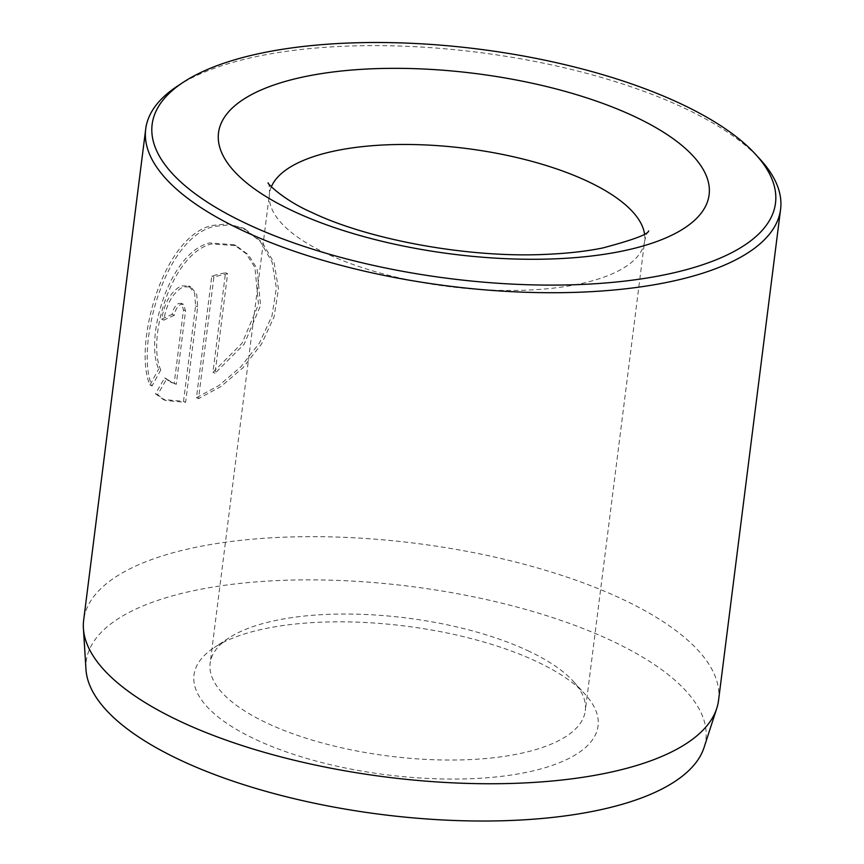 <?xml version="1.0" encoding="UTF-8"?>
<svg xmlns="http://www.w3.org/2000/svg" width="864" height="864" viewBox="0 0 864 864"><rect width="100%" height="100%" fill="white"/><g stroke="black" fill="none" stroke-linecap="round" stroke-linejoin="round"><path stroke-width="0.65" stroke-dasharray="4.32 3.24" d="M160.758 369.965L152.053 385.949C135.313 348.948 163.372 238.28 213.948 226.465L229.705 224.867L244.901 228.928L262.267 242.287L274.147 263.056L278.446 288.868L274.072 316.85L261.544 344.002L242.935 367.816L220.968 386.51L198.526 398.65L213.894 276.998A319.972 117.785 -172.8 0 1 227.621 273.694L215.039 373.248L244.188 344.164L260.572 305.456L257.018 268.499L248.249 254.686L236.153 245.711L211.745 243.907C171.601 253.206 146.372 338.548 160.758 369.965L158.674 368.993C144.277 337.651 169.517 252.191 209.66 242.935L234.068 244.739L246.164 253.714L254.934 267.516L258.498 304.463L242.104 343.181L212.954 372.276L225.536 272.722A319.972 117.785 7.2 0 0 211.81 276.026L196.441 397.678L218.873 385.549L240.851 366.844L259.459 343.03L271.976 315.932L276.361 287.928L272.063 262.084L260.172 241.304L242.816 227.956L227.61 223.895L211.864 225.493C161.255 237.406 133.25 347.879 149.969 384.977L158.674 368.993M198.526 398.65L196.441 397.678M174.269 315.328A319.972 117.785 7.2 0 0 163.793 320.144C166.536 303.631 172.984 292.55 183.114 286.902L190.825 286.902L196.7 294.149L197.672 306.839L185.62 402.332L165.326 400.442L157.583 394.729L166.72 378.94L172.498 382.925L176.288 384.286L185.566 310.889L183.438 304.333L180.911 304.344C177.466 306.191 175.252 309.863 174.269 315.328L172.174 314.356C173.167 308.88 175.381 305.219 178.826 303.372L181.354 303.35L183.481 309.917L174.204 383.314L170.402 381.953L164.635 377.968L155.498 393.757L163.231 399.47L183.524 401.35L195.588 305.867L194.605 293.166L188.73 285.93L181.03 285.93C170.888 291.578 164.452 302.659 161.708 319.172A319.972 117.785 -172.8 0 1 172.174 314.356M85.968 669.362A312.271 114.955 -172.8 0 1 270.929 580.9A312.271 114.955 -172.8 0 1 610.546 640.235A312.271 114.955 -172.8 0 1 704.084 747.457M718.556 700.304A319.972 117.785 7.2 0 0 620.914 598.504A319.972 117.785 7.2 0 0 283.165 537.224A319.972 117.785 7.2 0 0 83.668 620.093M177.487 86.076A319.972 117.785 -172.8 0 1 682.949 107.471A319.972 117.785 -172.8 0 1 760.493 159.732M256.154 739.714A203.612 74.952 7.2 0 0 507.492 775.57A203.612 74.952 7.2 0 0 585.252 694.44A203.612 74.952 7.2 0 0 535.907 661.187A203.612 74.952 7.2 0 0 214.24 647.568A203.612 74.952 7.2 0 0 256.154 739.714M527.612 650.57A189.076 69.606 -172.8 0 1 573.426 681.448A189.076 69.606 -172.8 0 1 585.306 710.726A189.076 69.606 -172.8 0 1 467.424 759.704A189.076 69.606 -172.8 0 1 267.84 723.492A189.076 69.606 -172.8 0 1 210.136 663.336A189.076 69.606 -172.8 0 1 228.928 637.934A189.076 69.606 -172.8 0 1 527.612 650.57M176.288 384.286L174.204 383.314M166.72 378.94L164.635 377.968M157.583 394.729L155.498 393.757M185.62 402.332L183.524 401.35M163.793 320.144L161.708 319.172M152.053 385.949L149.969 384.977M213.894 276.998L211.81 276.026M227.621 273.694L225.536 272.722M215.039 373.248L212.954 372.276M197.672 306.839L195.588 305.867M271.372 186.743A189.076 69.606 7.2 0 0 269.46 193.774A189.076 69.606 7.2 0 0 327.154 253.93A189.076 69.606 7.2 0 0 526.738 290.142A189.076 69.606 7.2 0 0 644.62 241.164A189.076 69.606 7.2 0 0 644.522 233.885M185.566 310.889L183.481 309.917M244.901 228.928L242.816 227.956M190.825 286.902L188.73 285.93M573.426 681.448L585.252 694.44M268.099 182.833C269.104 183.762 269.557 187.412 269.46 193.774L210.136 663.336M648.659 230.904C647.503 231.476 646.153 234.9 644.62 241.164L585.306 710.726M228.928 637.934L214.24 647.568M172.498 382.925L170.402 381.953M165.326 400.442L163.231 399.47M183.438 304.322L181.354 303.35M236.153 245.711L234.068 244.739"/><path stroke-width="1.3" d="M716.753 708.361L704.084 747.457A312.271 114.955 -172.8 0 1 501.012 820.8A312.271 114.955 -172.8 0 1 181.505 760.666A312.271 114.955 -172.8 0 1 85.968 669.362L83.408 628.355A319.972 117.785 7.2 0 0 181.31 721.894A319.972 117.785 7.2 0 0 508.68 783.518A319.972 117.785 7.2 0 0 716.753 708.361A319.972 117.785 7.2 0 0 718.556 700.304L780.592 209.272A319.972 117.785 -172.8 0 1 581.094 292.151A319.972 117.785 -172.8 0 1 243.335 230.872A319.972 117.785 -172.8 0 1 145.703 129.071A319.972 117.785 -172.8 0 1 177.487 86.076L183.352 82.22A314.15 115.646 7.2 0 0 248.011 224.381A314.15 115.646 7.2 0 0 635.807 279.698A314.15 115.646 7.2 0 0 755.762 154.537A314.15 115.646 7.2 0 0 679.633 103.226A314.15 115.646 7.2 0 0 183.352 82.22M145.703 129.071L83.668 620.093A319.972 117.785 7.2 0 0 83.408 628.355M755.762 154.537L760.493 159.732A319.972 117.785 -172.8 0 1 780.592 209.272M293.976 211.486A247.244 91.022 -172.8 0 1 286.47 81.086A247.244 91.022 -172.8 0 1 633.668 116.132A247.244 91.022 -172.8 0 1 641.174 246.521A247.244 91.022 -172.8 0 1 293.976 211.486M644.522 233.885A189.076 69.606 7.2 0 0 586.926 181.008A189.076 69.606 7.2 0 0 396.479 144.536A189.076 69.606 7.2 0 0 271.372 186.743M648.659 230.904C648.259 234.274 632.869 239.976 602.51 248.022C585.986 251.359 567.054 253.476 545.713 254.372C468.169 258.163 368.485 239.706 311.785 212.425C284.612 200.686 267.203 183.611 268.099 182.833"/></g></svg>
